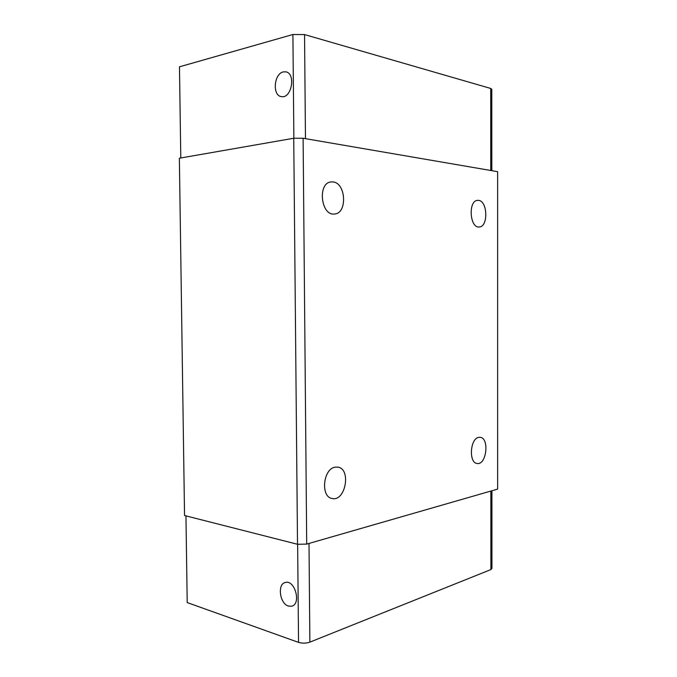 <?xml version="1.0" encoding="UTF-8"?>
<svg xmlns="http://www.w3.org/2000/svg" width="677" height="677" viewBox="0 0 677 677"><rect width="100%" height="100%" fill="white"/><g stroke="black" fill="none" stroke-linecap="round" stroke-linejoin="round"><path stroke-width="1.02" d="M490.749 170.486L490.723 88.459L491.798 89.305L491.824 170.672M293.869 138.252L292.904 34.51L304.548 34.569L305.462 138.658M283.308 71.914L285.669 71.821C296.171 73.048 291.694 98.927 281.446 96.616C272.205 95.821 273.838 73.675 283.308 71.914M292.904 34.51L179.473 66.811L180.793 157.969M490.723 88.459L304.548 34.569M185.955 515.882L187.207 602.572L298.549 642.388C302.314 643.472 306.089 643.387 309.871 642.134L490.884 569.585L491.942 568.468L491.917 490.749M288.504 606.093C279.719 603.816 277.096 583.853 285.381 582.474C294.952 579.47 301.561 604.256 291.643 606.228L288.504 606.093M293.742 138.252L179.363 158.223L184.542 515.527L297.516 544.274L306.706 544.105L497.637 489.107L497.629 171.67L303.11 138.252L293.742 138.252L297.516 544.274M303.11 138.252L306.706 544.105M332.957 181.927C346.082 182.866 347.538 213.593 334.531 213.991C320.915 216.158 317.259 182.79 331.112 181.927L332.957 181.927M335.107 467.172L337.798 467.113C351.439 468.653 345.592 501.801 332.162 498.5C320.373 497.062 323.064 468.772 335.107 467.172M478.529 200.375C487.736 200.934 488.388 226.99 479.223 226.973C469.72 228.352 467.985 200.544 477.607 200.358L478.529 200.375M478.741 437.376L480.111 437.308C489.632 437.85 486.551 465.37 477.15 463.483C468.569 463 470.083 438.434 478.741 437.376M490.884 569.585L490.859 491.053M298.549 642.388L297.635 544.274M309.008 543.445L309.871 642.134M285.669 71.821L286.32 71.982M292.439 605.949L291.643 606.228"/></g></svg>
